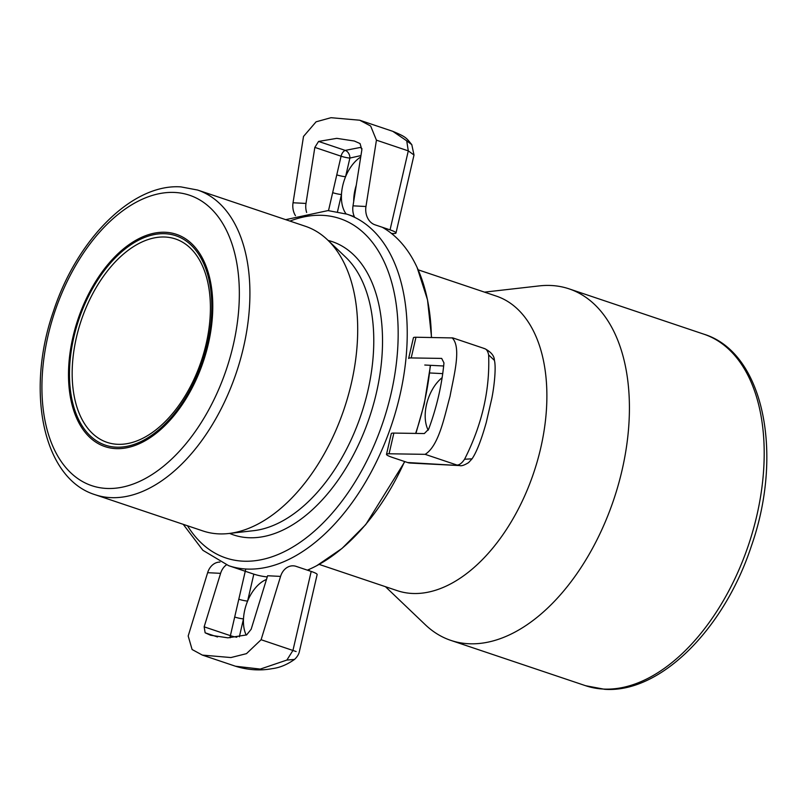 <?xml version="1.0" encoding="UTF-8"?>
<svg xmlns="http://www.w3.org/2000/svg" width="807" height="807" viewBox="0 0 807 807"><rect width="100%" height="100%" fill="white"/><g stroke="black" fill="none" stroke-linecap="round" stroke-linejoin="round"><path stroke-width="1.21" d="M72.963 336.993A111.981 66.134 108.6 0 1 176.33 234.302A111.981 66.134 108.6 0 1 208.317 343.903A111.981 66.134 108.6 0 1 104.95 446.594A111.981 66.134 108.6 0 1 72.963 336.993A111.981 66.134 -71.4 0 0 104.95 446.594A111.981 66.134 -71.4 0 0 208.317 343.903A111.981 66.134 -71.4 0 0 176.33 234.302A111.981 66.134 -71.4 0 0 72.963 336.993M484.503 292.134L539.258 285.9A185.449 109.52 108.6 0 1 551.302 285.507A185.449 109.52 108.6 0 1 569.056 288.845A185.449 109.52 108.6 0 1 622.026 470.35A185.449 109.52 108.6 0 1 468.595 643.734A185.449 109.52 108.6 0 1 450.851 640.395A185.449 109.52 108.6 0 1 425.329 624.749L385.464 586.699M430.302 365.309A185.449 109.52 108.6 0 1 424.048 403.782A185.449 109.52 108.6 0 1 415.635 433.42M404.589 461.523A185.449 109.52 108.6 0 1 316.858 565.616A185.449 109.52 108.6 0 1 307.346 570.146M267.248 576.914A185.449 109.52 108.6 0 1 252.873 573.827L228.663 565.687L202.91 550.324L183.25 524.338M319.118 564.386L397.266 590.663A155.388 91.776 -71.4 0 0 540.69 448.178A155.388 91.776 -71.4 0 0 496.305 296.098L418.157 269.82M95.155 494.721L202.94 530.956A160.724 94.923 -71.4 0 0 218.324 533.851A160.724 94.923 -71.4 0 0 228.754 533.508A160.724 94.923 -71.4 0 0 344.135 408.867A160.724 94.923 -71.4 0 0 327.501 239.84A160.724 94.923 -71.4 0 0 305.379 226.273L197.594 190.038L180.929 186.891C132.116 183.421 76.816 239.588 53.454 311.26C25.501 391.102 42.832 478.581 95.155 494.721A160.724 94.923 -71.4 0 0 110.539 497.616A160.724 94.923 -71.4 0 0 240.244 360.043A160.724 94.923 -71.4 0 0 197.594 190.038M382.236 227.241A185.449 109.52 108.6 0 1 417.108 267.48A185.449 109.52 108.6 0 1 431.402 337.477M206.128 343.984A107.301 63.37 -71.4 0 0 175.482 238.963A107.301 63.37 -71.4 0 0 76.443 337.346A107.301 63.37 -71.4 0 0 107.089 442.367A107.301 63.37 -71.4 0 0 206.128 343.984M246.196 635.059A33.753 19.933 108.6 0 1 243.492 618.868A33.753 19.933 108.6 0 1 244.773 609.931A33.753 19.933 108.6 0 1 247.608 601.074A33.753 19.933 108.6 0 1 266.461 579.476M235.493 666.229L202.355 655.092L230.923 657.554L246.478 653.65L261.105 639.729L280.564 576.41A16.069 12.801 92.9 0 1 293.314 565.828A16.069 12.801 92.9 0 1 296.078 566.353L311.189 571.437A16.069 2.118 13 0 1 317.141 574.554L299.145 652.53C298.408 654.951 296.865 657.241 294.525 659.42L294.525 659.42C287.171 664.625 279.777 667.692 272.322 668.63C260.217 670.899 247.941 670.092 235.483 666.229L260.298 669.084L286.868 660.065L294.515 659.42M226.404 564.89A16.069 12.801 92.9 0 0 220.593 573.343L204.151 626.837L230.388 635.664L245.782 568.996M219.968 562.086A16.069 12.801 92.9 0 0 207.641 572.688L188.182 635.997L192.096 649.514L202.355 655.092M309.02 570.7L309.343 569.288M261.105 639.729L296.119 651.542M217.507 636.955L205.139 632.799L210.577 635.24L227.867 637.823L246.609 634.917L251.169 629.248L267.611 575.744L280.564 576.41M205.139 632.799L204.151 626.837M253.822 574.14L247.608 601.074A6.426 0.847 13 0 1 238.801 599.218M239.346 636.834L243.492 618.868A6.426 0.847 13 0 1 234.696 617.022M428.204 430.181A33.753 19.933 108.6 0 1 442.175 377.626M407.565 462.522L459.718 465.578L410.329 463.057A16.069 12.801 -87.1 0 1 407.565 462.522L392.454 457.448A16.069 2.118 13 0 1 386.503 454.321L391.284 433.621A16.069 2.118 13 0 1 393.856 433.077L424.331 433.551L428.658 429.173C436.789 407.081 441.893 384.989 443.961 362.898L441.681 358.409L411.197 357.935A16.069 2.118 -167 0 0 408.635 358.479L413.416 337.78A16.069 2.118 13 0 1 415.978 337.235L452.878 337.931L484.836 348.685C491.14 352.013 494.328 355.907 494.409 360.376L494.419 360.386C496.123 366.862 494.54 384.737 491.816 398.376L486.268 422.465C481.305 440.097 476.564 452.213 472.055 458.82L464.57 459.244C481.971 424.926 489.99 390.144 488.639 354.919L494.409 360.376M386.503 454.321A16.069 2.118 13 0 1 389.075 453.776L425.138 454.341L456.994 465.054C459.405 465.074 461.927 463.137 464.57 459.244M452.051 337.8C461.927 346.939 453.584 376.728 450.034 396.287C444.617 415.655 439.038 445.797 425.138 454.341M459.718 465.578L459.718 465.578C461.433 466.194 464.388 465.205 468.585 462.613L472.055 458.83M346.092 213.885A33.753 19.933 108.6 0 1 341.472 194.507A33.753 19.933 108.6 0 1 342.753 185.56A33.753 19.933 108.6 0 1 345.578 176.703A33.753 19.933 108.6 0 1 360.719 157.002M353.698 201.447A33.753 19.933 108.6 0 1 355.05 189.695A33.753 19.933 108.6 0 1 356.25 185.287M354.656 217.335A16.069 12.801 -87.1 0 1 353.012 205.835L361.859 149.789L360.043 143.555L354.303 141.013L336.781 138.35L318.573 141.437L345.225 150.395L360.063 147.499A6.426 5.054 86.9 0 1 361.97 148.71M390.053 229.874L374.932 224.79A16.069 12.801 -87.1 0 1 365.964 206.501L376.435 140.166L408.292 150.879L414.001 155.015L395.995 232.991A16.069 2.118 -167 0 0 390.053 229.874L408.292 150.879L406.728 140.832L411.792 144.645L414.001 155.015M295.463 215.661A16.069 12.801 -87.1 0 1 293.042 202.769L303.513 136.433L316.082 121.817L330.991 117.701L359.7 120.213L370.655 126.023L376.435 140.166M391.456 233.445L392.636 233.505A16.069 2.118 -167 0 0 395.995 232.991M328.52 210.617L341.079 156.205L314.841 147.388L305.994 203.435A16.069 12.801 92.9 0 0 306.64 212.463M314.841 147.388L318.573 141.437M360.941 155.59L349.885 158.061L345.578 176.703A6.426 0.847 -167 0 1 336.771 174.857M332.666 192.651A6.426 0.847 -167 0 0 341.472 194.507L337.497 211.706M228.754 533.508L253.691 530.673A149.688 88.407 -71.4 0 0 361.143 414.586A149.688 88.407 -71.4 0 0 345.658 257.161L327.501 239.84M354.344 216.659L346.869 214.148A185.449 109.52 108.6 0 1 396.076 410.299A185.449 109.52 108.6 0 1 246.417 569.036A185.449 109.52 108.6 0 1 228.663 565.687M187.496 525.771A179.013 105.727 -71.4 0 0 242.927 561.168A179.013 105.727 -71.4 0 0 391.032 393.796A179.013 105.727 -71.4 0 0 322.77 215.358A179.013 105.727 -71.4 0 0 289.945 221.088M703.835 334.169C763.765 352.508 783.879 453.685 751.378 546.046C724.343 628.734 660.469 693.344 604.665 689.299L585.63 685.718A185.449 109.52 -71.4 0 0 603.384 689.057A185.449 109.52 -71.4 0 0 753.042 530.32A185.449 109.52 -71.4 0 0 703.835 334.169L569.056 288.845M174.806 192.459A153.219 90.495 -71.4 0 0 48.037 335.712A153.219 90.495 -71.4 0 0 106.474 488.437A153.219 90.495 -71.4 0 0 233.233 345.184A153.219 90.495 -71.4 0 0 174.806 192.459M229.591 533.417A154.722 91.383 -71.4 0 0 248.344 537.704A154.722 91.383 -71.4 0 0 374.166 401.836A154.722 91.383 -71.4 0 0 328.106 240.425M207.409 343.863A110.488 65.256 108.6 0 1 116.006 447.159A110.488 65.256 108.6 0 1 73.871 337.033A110.488 65.256 108.6 0 1 165.274 233.737A110.488 65.256 108.6 0 1 207.409 343.863M220.593 573.343L207.641 572.688M286.868 660.065L292.951 650.432L311.189 571.437M236.824 637.237A6.426 0.847 13 0 1 230.388 635.664A6.426 3.793 -71.4 0 0 230.136 637.792M442.791 373.631L429.697 372.965M393.856 433.077L389.075 453.776M488.639 354.919C487.842 350.874 486.258 348.735 483.897 348.503M415.978 337.235L411.197 357.935M424.775 365.026L443.719 365.995M353.012 205.835L365.964 206.501M406.728 140.832L392.838 131.349L359.7 120.213M293.042 202.769L305.994 203.435M349.885 158.061A6.426 4.66 69 0 0 345.225 150.395A6.426 3.793 108.6 0 0 341.079 156.205A6.426 0.847 -167 0 0 349.885 158.061M285.698 219.655L328.015 210.587L346.869 214.148M585.63 685.718L450.851 640.395M430.504 365.319L424.24 404.045L415.908 433.42M404.832 461.604L365.753 524.59L342.057 548.397L316.858 565.616M431.553 337.477L427.528 299.901L417.108 267.48M411.762 144.604C406.113 137.785 406.546 137.099 392.838 131.349"/></g></svg>
